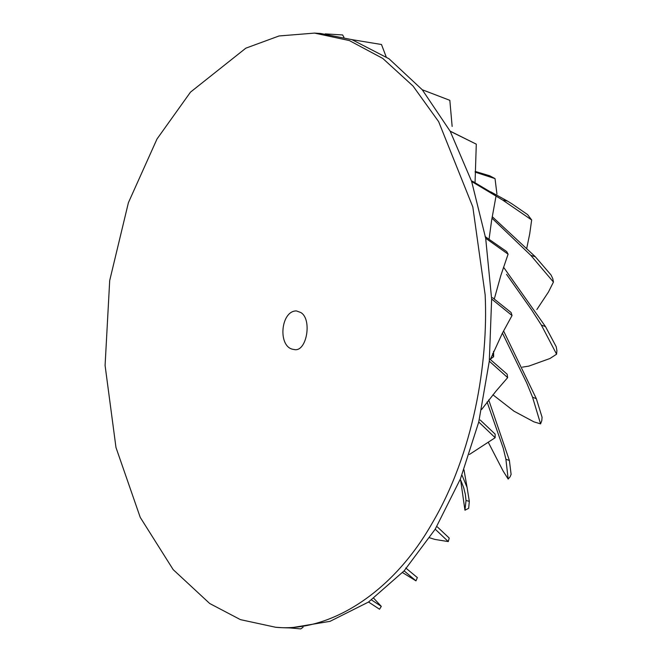 <?xml version="1.0" encoding="UTF-8"?>
<svg xmlns="http://www.w3.org/2000/svg" width="662" height="662" viewBox="0 0 662 662"><rect width="100%" height="100%" fill="white"/><g stroke="black" fill="none" stroke-linecap="round" stroke-linejoin="round"><path stroke-width="0.99" d="M281.954 627.684L290.279 627.948L330.032 621.345L368.544 602.031L404.118 570.867L435.207 529.195L460.454 478.841L478.75 422.008L489.301 361.187L491.643 299.025L485.676 238.246L471.658 181.496L450.201 131.266L422.248 89.751L389.008 58.761L351.952 39.654L320.648 33.497M503.559 267.216L545.505 326.623L556.204 346.706L556.899 350.579L556.593 354.195L541.359 325.067L531.694 310.006L506.554 274.349M545.505 326.623L541.359 325.067M556.593 354.195L549.948 358.506L528.797 366.119L522.335 367.145M452.146 126.467L449.829 100.326L422.248 89.751M429.721 537.817L434.967 539.439L448.29 541.59L449.217 538.065L437.383 526.935M448.29 541.59L435.207 529.195M503.575 330.942L536.344 398.706L542.062 417.217L541.797 420.676L540.581 423.879L532.546 397.183L526.671 382.876L502.549 333.342M536.344 398.706L532.546 397.183M489.077 239.04L491.643 220.247L496.003 196.2L494.307 194.231L472.362 181.165M540.581 423.879L533.92 421.851L514.018 411.201L492.892 394.784M502.739 200.098L531.66 219.958L527.564 214.579L512.016 203.879L507.473 201.074L502.739 200.098L471.658 181.496M290.279 627.948L300.755 628.9L303.097 627.237M488.705 399.889L509.401 460.512L511.105 474.373L510.079 476.83L508.168 479.065L505.9 459.238L503.194 448.05L487.075 401.958M509.401 460.512L505.9 459.238M490.368 359.4L502.293 333.367L512.04 315.534L511.072 312.489L492.536 297.677M508.168 479.065L503.153 471.079L488.299 442.34M512.04 315.534L491.643 299.025M475.151 171.4L489.739 175.811L495.027 178.608L475.134 172.128M495.027 178.608L496.947 194.065M462.126 475.482L467.074 487.414L469.325 501.341L468.671 508.292L464.956 510.212L466.023 500.489L465.328 494.249L463.64 487.522L460.959 480.703M469.325 501.341L466.023 500.489M469.432 454.455L495.159 437.714L495.126 434.115L480.182 419.989M464.956 510.212L460.628 479.983M495.159 437.714L478.75 422.008M492.23 216.673L535.285 256.715L551.074 275.028L552.778 278.652L553.44 282.07L530.816 255.35L491.982 218.195M535.285 256.715L530.816 255.35M553.44 282.07L548.459 292L536.882 309.51M386.136 56.758L381.486 44.503L351.952 39.654M368.544 602.031L379.525 609.222L381.295 606.375L371.672 600.037M381.295 606.375L373.79 598.324M490.724 191.848L507.473 201.074M531.66 219.958L529.716 233.835L526.753 248.275M300.664 312.464C312.547 318.877 306.68 353.127 293.854 349.453C277.486 347.84 280.415 310.743 296.386 310.925L300.664 312.464M485.163 294.913L472.817 206.933L438.641 121.642L413.047 86.052L382.785 58.438L349.337 40.556L314.533 33.1L279.05 35.963L245.842 48.169L190.49 92.134L157.002 139.003L128.403 202.688L109.702 280.531L105.084 365.465L115.982 447.512L140.236 517.378L173.187 569.634L209.713 603.512L240.438 619.64L275.698 627.27C327.789 632.409 391.515 594.724 431.988 523.526C473.52 453.354 488.366 362.809 485.163 294.913M481.638 409.455L496.012 391.11L507.663 377.621L507.15 374.229L489.342 358.622M489.301 361.187L507.663 377.621M493.562 351.365L493.653 356.653L490.468 359.118M493.48 356.975L492.652 353.516M494.307 298.934L500.811 275.566L508.093 254.167L506.728 251.61L485.089 236.549M485.676 238.246L508.093 254.167M325.232 33.878L342.61 34.945L343.95 37.271M402.521 572.589L415.968 580.847L417.341 577.587L405.748 567.988M404.118 570.867L415.968 580.847M475.051 182.604L476.292 144.159L450.127 131.126M450.201 131.266L476.292 144.159M463.979 469.846L467.074 487.414M463.971 488.589L463.714 487.762M282.062 627.684L275.698 627.27M314.549 33.1L320.913 33.514"/></g></svg>
